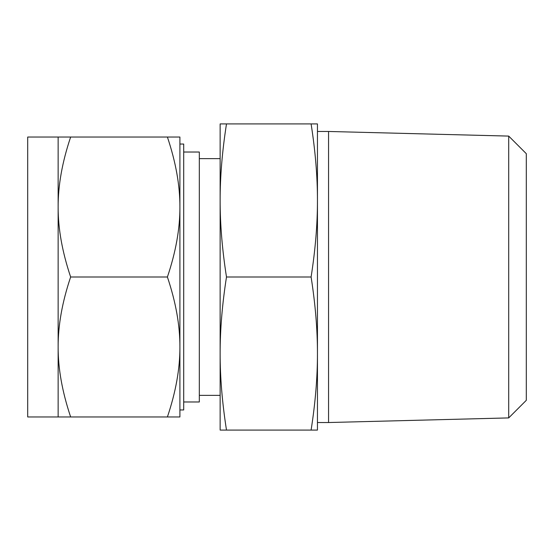 <?xml version="1.0" encoding="UTF-8"?>
<svg xmlns="http://www.w3.org/2000/svg" width="554" height="554" viewBox="0 0 554 554"><rect width="100%" height="100%" fill="white"/><g stroke="black" fill="none" stroke-linecap="round" stroke-linejoin="round"><path stroke-width="0.83" d="M226.489 123.923C222.209 151.304 220.097 176.816 220.139 200.458L220.139 123.923L317.449 123.923L317.449 430.077L311.106 430.077C315.378 402.696 317.49 377.184 317.449 353.542C317.49 329.893 315.378 304.381 311.106 277C315.378 249.619 317.49 224.1 317.449 200.458C317.49 176.816 315.378 151.304 311.106 123.923M226.489 430.077L220.139 430.077L220.139 200.458C220.097 224.107 222.209 249.619 226.489 277C222.209 304.381 220.097 329.9 220.139 353.542C220.097 377.184 222.209 402.696 226.489 430.077L311.106 430.077M226.489 277L311.106 277M508.704 417.91L508.704 136.09L526.3 153.687L526.3 400.313L508.704 417.91L328.557 422.529L328.557 131.471L317.449 131.471M183.706 401.975L199.322 401.975L199.322 152.025L183.706 152.025M179.905 346.977L179.905 416.961L167.405 416.961C175.826 391.92 179.995 368.597 179.905 346.977L179.905 277L179.905 346.977C180.002 325.517 175.833 302.186 167.405 277C175.826 251.966 179.995 228.636 179.905 207.023C180.002 185.555 175.833 162.232 167.405 137.039L179.905 137.039L179.905 207.023L179.905 144.04L183.706 144.04L183.706 409.96L179.905 409.96M58.142 137.039L27.7 137.039L27.7 416.961L58.142 416.961L58.142 137.039L70.642 137.039C62.221 162.08 58.052 185.403 58.142 207.023C58.045 228.483 62.214 251.814 70.642 277C62.221 302.034 58.052 325.364 58.142 346.977C58.045 368.445 62.214 391.768 70.642 416.961L58.142 416.961M179.905 207.023L179.905 277M167.405 416.961L70.642 416.961M167.405 137.039L70.642 137.039M167.405 277L70.642 277M328.557 422.529L317.449 422.529M508.704 136.09L328.557 131.471M220.139 158.631L199.322 158.631M220.139 395.369L199.322 395.369"/></g></svg>
